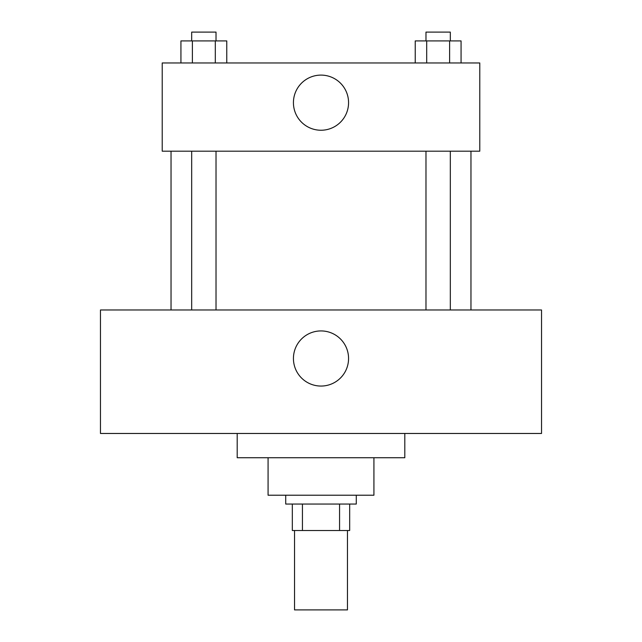 <?xml version="1.0" encoding="UTF-8"?>
<svg xmlns="http://www.w3.org/2000/svg" width="642" height="642" viewBox="0 0 642 642"><rect width="100%" height="100%" fill="white"/><g stroke="black" fill="none" stroke-linecap="round" stroke-linejoin="round"><path stroke-width="0.96" d="M294.534 530.509L294.534 609.9L347.466 609.9L347.466 530.509M339.57 504.042L339.57 530.509L292.327 530.509L292.327 504.042M339.57 530.509L349.673 530.509L349.673 504.042L349.673 530.509M356.286 495.223L356.286 504.042L285.714 504.042L285.714 495.223M302.43 504.042L302.43 530.509M373.925 457.73L373.925 495.223L268.075 495.223L268.075 457.73M404.805 433.47L404.805 457.73L237.195 457.73L237.195 433.47M541.535 433.47L100.465 433.47L100.465 309.974L541.535 309.974L541.535 433.47M321 330.927A27.566 27.566 0 0 1 344.874 372.272A27.566 27.566 0 0 1 297.126 372.272A27.566 27.566 0 0 1 321 330.927M470.963 151.191L470.963 309.974M425.975 309.974L425.975 151.191M216.025 151.191L216.025 309.974M479.783 151.191L162.217 151.191L162.217 62.972L479.783 62.972L479.783 151.191M348.566 102.672A27.566 27.566 0 0 1 307.213 126.546A27.566 27.566 0 0 1 307.213 78.797A27.566 27.566 0 0 1 348.566 102.672M461.068 62.972L461.068 40.919L415.23 40.919L415.23 62.972M449.609 40.919L449.609 62.972M426.689 40.919L426.689 62.972M425.975 40.919L425.975 32.1L450.323 32.1L450.323 40.919M226.77 62.972L226.77 40.919L180.932 40.919L180.932 62.972M215.311 40.919L215.311 62.972M192.391 40.919L192.391 62.972M191.677 40.919L191.677 32.1L216.025 32.1L216.025 40.919M171.037 151.191L171.037 309.974M450.323 309.974L450.323 151.191M191.677 151.191L191.677 309.974"/></g></svg>
